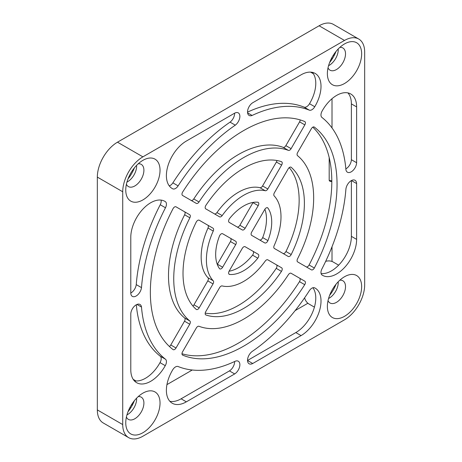 <?xml version="1.0" encoding="UTF-8"?>
<svg xmlns="http://www.w3.org/2000/svg" width="462" height="462" viewBox="0 0 462 462"><rect width="100%" height="100%" fill="white"/><g stroke="black" fill="none" stroke-linecap="round" stroke-linejoin="round"><path stroke-width="0.69" d="M329.637 295.287A24.238 13.993 120 0 0 335.995 284.28M338.652 265.171L333.241 262.046A24.238 13.993 120 0 0 325.675 261.325M338.259 282.449A12.832 7.409 -60 0 1 329.187 298.163L329.187 298.163A12.832 7.409 -60 0 1 328.563 298.504M329.637 62.486A24.238 13.993 120 0 0 334.026 55.798A24.238 13.993 120 0 0 335.995 51.473M338.259 49.648A12.832 7.409 -60 0 1 329.187 65.361L329.187 65.361A12.832 7.409 -60 0 1 328.563 65.696M128.02 178.886A24.238 13.993 120 0 0 134.378 167.873M136.642 166.049A12.832 7.409 -60 0 1 127.57 181.762L127.57 181.762A12.832 7.409 -60 0 1 126.946 182.097M128.02 411.694A24.238 13.993 120 0 0 130.786 407.825A24.238 13.993 120 0 0 134.378 400.681M136.642 398.85A12.832 7.409 -60 0 1 127.57 414.564L127.57 414.564A12.832 7.409 -60 0 1 126.946 414.905M344.508 43.942L344.508 43.942A24.238 13.993 -60 0 1 361.648 53.835A24.238 13.993 -60 0 1 344.508 83.518A24.238 13.993 -60 0 1 327.373 73.625A24.238 13.993 -60 0 1 344.508 43.942L344.508 43.942M328.026 67.839A12.832 7.409 120 0 0 330.03 70.184A12.832 7.409 120 0 0 336.446 69.548A12.832 7.409 120 0 0 344.825 58.241A12.832 7.409 120 0 0 342.862 47.961A12.832 7.409 120 0 0 339.824 47.401M344.508 276.75L344.508 276.75A24.238 13.993 -60 0 1 361.648 286.642A24.238 13.993 -60 0 1 344.508 316.326A24.238 13.993 -60 0 1 327.373 306.427A24.238 13.993 -60 0 1 344.508 276.75L344.508 276.75M328.026 300.641A12.832 7.409 120 0 0 330.03 302.991A12.832 7.409 120 0 0 336.446 302.356A12.832 7.409 120 0 0 344.825 291.048A12.832 7.409 120 0 0 342.862 280.769A12.832 7.409 120 0 0 339.824 280.209M142.897 393.15L142.897 393.15A24.238 13.993 -60 0 1 160.031 403.043A24.238 13.993 -60 0 1 142.897 432.727A24.238 13.993 -60 0 1 125.756 422.834A24.238 13.993 -60 0 1 142.897 393.15L142.897 393.15M126.409 417.042A12.832 7.409 120 0 0 128.413 419.392A12.832 7.409 120 0 0 134.829 418.757A12.832 7.409 120 0 0 143.214 407.449A12.832 7.409 120 0 0 141.245 397.17A12.832 7.409 120 0 0 138.207 396.61M142.897 160.343L142.897 160.343A24.238 13.993 -60 0 1 160.031 170.235A24.238 13.993 -60 0 1 142.897 199.919A24.238 13.993 -60 0 1 125.756 190.026A24.238 13.993 -60 0 1 142.897 160.343L142.897 160.343M126.409 184.24A12.832 7.409 120 0 0 128.413 186.584A12.832 7.409 120 0 0 134.829 185.949A12.832 7.409 120 0 0 143.214 174.642A12.832 7.409 120 0 0 141.245 164.362A12.832 7.409 120 0 0 138.207 163.802M300.179 119.906A2.853 1.646 120 0 1 299.59 121.853L285.857 145.64A2.853 1.646 120 0 1 283.142 147.349A98.937 57.121 120 0 0 238.461 154.522A98.937 57.121 120 0 0 193.774 198.949L199.018 201.975A2.853 1.646 120 0 1 196.304 203.395L182.571 195.466A2.853 1.646 120 0 1 182.681 191.996A132.017 76.218 120 0 1 243.699 130.544A132.017 76.218 120 0 1 304.724 121.535A2.853 1.646 120 0 1 304.833 121.587A2.853 1.646 120 0 1 304.833 124.879L291.1 148.666A2.853 1.646 120 0 1 288.386 150.375A98.937 57.121 120 0 0 243.699 157.548A98.937 57.121 120 0 0 199.018 201.975M276.952 160.516A2.853 1.646 120 0 1 276.397 162.023L262.578 185.955A2.853 1.646 120 0 1 259.99 187.705A52.749 30.457 120 0 0 238.461 192.238A52.749 30.457 120 0 0 216.932 212.566L222.17 215.592A2.853 1.646 120 0 1 219.583 216.834L205.763 208.859A2.853 1.646 120 0 1 205.931 205.29A85.822 49.55 120 0 1 243.699 168.26A85.822 49.55 120 0 1 281.468 161.677A2.853 1.646 120 0 1 281.641 161.758A2.853 1.646 120 0 1 281.641 165.05L267.821 188.981A2.853 1.646 120 0 1 265.234 190.731A52.749 30.457 120 0 0 243.699 195.264A52.749 30.457 120 0 0 222.17 215.592M247.534 360.458L295.819 332.576L301.062 335.603A28.222 16.291 120 0 0 319.496 310.735A28.222 16.291 120 0 0 315.171 288.121A28.222 16.291 120 0 0 314.749 287.895A5.7 3.292 120 0 0 311.902 288.178A5.7 3.292 120 0 0 309.292 290.789A145.132 83.789 120 0 1 252.108 351.501A7.617 4.401 120 0 0 247.799 358.194A7.617 4.401 120 0 0 249.105 363.779A7.617 4.401 120 0 0 252.726 363.507L247.534 360.51M345.911 189.033A7.617 4.401 -60 0 1 351.236 180.671A7.617 4.401 -60 0 1 355.047 180.29A7.617 4.401 -60 0 1 356.618 183.558L356.618 239.374A28.222 16.291 -60 0 1 344.3 267.775A28.222 16.291 -60 0 1 322.557 275.335A28.222 16.291 -60 0 1 322.147 275.086A5.7 3.292 -60 0 1 321.927 268.907A145.132 83.789 -60 0 0 345.911 189.033M197.776 220.357A2.853 1.646 120 0 0 196.2 222.147A85.822 49.55 120 0 0 196.2 309.367A2.853 1.646 120 0 0 196.356 309.476A2.853 1.646 120 0 0 199.203 307.831L213.022 283.899A2.853 1.646 120 0 0 213.242 280.781A52.749 30.457 120 0 1 213.242 231.058A2.853 1.646 120 0 0 213.022 228.193L199.203 220.212A2.853 1.646 120 0 0 197.776 220.357M221.217 233.888A2.853 1.646 120 0 0 219.473 236.053A39.634 22.881 120 0 0 219.473 268.589A2.853 1.646 120 0 0 219.791 268.878A2.853 1.646 120 0 0 222.644 267.232L235.718 244.589A2.853 1.646 120 0 0 235.718 241.297L222.644 233.749A2.853 1.646 120 0 0 221.217 233.888M266.187 207.929A2.853 1.646 120 0 0 264.761 209.43L251.686 232.08A2.853 1.646 120 0 0 251.686 235.372L264.761 242.92A2.853 1.646 120 0 0 267.925 240.615A39.634 22.881 120 0 0 267.925 208.079A2.853 1.646 120 0 0 267.613 207.785A2.853 1.646 120 0 0 266.187 207.929M312.814 127.16A2.853 1.646 120 0 0 311.388 128.667L297.655 152.448A2.853 1.646 120 0 0 297.534 155.659A98.937 57.121 120 0 1 297.534 258.853A2.853 1.646 120 0 0 297.655 261.914L311.388 269.843A2.853 1.646 120 0 0 314.339 268.012A132.017 76.218 120 0 0 314.339 127.085A2.853 1.646 120 0 0 314.241 127.021A2.853 1.646 120 0 0 312.814 127.16M304.833 281.202L291.1 273.273A2.853 1.646 120 0 0 289.674 273.412A2.853 1.646 120 0 0 288.386 274.694A98.937 57.121 120 0 1 199.018 326.288A2.853 1.646 120 0 0 197.73 326.495A2.853 1.646 120 0 0 196.304 328.003L182.571 351.79A2.853 1.646 120 0 0 182.571 355.082A2.853 1.646 120 0 0 182.681 355.134A132.017 76.218 120 0 0 304.724 284.673A2.853 1.646 120 0 0 304.833 281.202L299.59 278.176A2.853 1.646 120 0 1 299.48 281.647L304.724 284.673M172.649 369.935A5.7 3.292 -60 0 1 175.502 366.926A5.7 3.292 -60 0 1 178.113 366.528A145.132 83.789 -60 0 0 235.297 361.209A7.617 4.401 -60 0 1 238.294 361.226A7.617 4.401 -60 0 1 239.501 367.209A7.617 4.401 -60 0 1 234.679 373.931L186.342 401.836A28.222 16.291 -60 0 1 172.234 403.234A28.222 16.291 -60 0 1 172.649 369.935M136.169 304.839A7.617 4.401 120 0 0 130.786 313.946L130.786 369.762A28.222 16.291 120 0 0 136.631 382.68A28.222 16.291 120 0 0 165.257 365.667A5.7 3.292 120 0 0 165.477 359.228A145.132 83.789 120 0 1 141.493 307.051A7.617 4.401 120 0 0 139.974 304.458A7.617 4.401 120 0 0 136.169 304.839M130.786 237.295A28.222 16.291 -60 0 1 150.739 202.731A28.222 16.291 -60 0 1 164.847 201.334A28.222 16.291 -60 0 1 165.257 201.582A5.7 3.292 -60 0 1 165.477 207.761A145.132 83.789 -60 0 0 141.493 287.635A7.617 4.401 -60 0 1 137.849 294.716A7.617 4.401 -60 0 1 132.357 296.373A7.617 4.401 -60 0 1 130.786 293.104L130.786 237.295M258.2 254.279L245.126 246.731A2.853 1.646 120 0 0 243.699 246.87A2.853 1.646 120 0 0 242.279 248.377L229.204 271.021A2.853 1.646 120 0 0 229.204 274.312A2.853 1.646 120 0 0 229.614 274.44A39.634 22.881 120 0 0 257.79 258.171A2.853 1.646 120 0 0 258.2 254.279L252.962 251.253A2.853 1.646 120 0 1 252.547 255.145L257.79 258.171M281.641 267.81L267.821 259.829A2.853 1.646 120 0 0 266.395 259.973A2.853 1.646 120 0 0 265.234 261.07A52.749 30.457 120 0 1 222.17 285.932A2.853 1.646 120 0 0 221.009 286.18A2.853 1.646 120 0 0 219.583 287.682L205.763 311.619A2.853 1.646 120 0 0 205.763 314.911A2.853 1.646 120 0 0 205.931 314.986A85.822 49.55 120 0 0 281.468 271.379A2.853 1.646 120 0 0 281.641 267.81L276.397 264.784A2.853 1.646 120 0 1 276.23 268.353L281.468 271.379M243.699 205.971A39.634 22.881 120 0 0 229.614 218.491A2.853 1.646 120 0 0 229.204 222.389L242.279 229.937A2.853 1.646 120 0 0 245.126 228.292L258.2 205.648A2.853 1.646 120 0 0 258.2 202.356A2.853 1.646 120 0 0 257.79 202.223A39.634 22.881 120 0 0 243.699 205.971M351.38 159.696L351.38 103.881L356.618 106.907A28.222 16.291 120 0 0 350.774 93.988A28.222 16.291 120 0 0 336.665 95.386A28.222 16.291 120 0 0 322.147 111.001A5.7 3.292 120 0 0 321.927 117.435A145.132 83.789 120 0 1 345.911 169.618A7.617 4.401 120 0 0 347.424 172.205A7.617 4.401 120 0 0 353.211 170.259A7.617 4.401 120 0 0 356.618 162.722L351.38 159.696A7.617 4.401 120 0 1 345.847 168.884M289.622 167.331A2.853 1.646 120 0 0 288.201 168.832L274.382 192.77A2.853 1.646 120 0 0 274.157 195.888A52.749 30.457 120 0 1 274.157 245.611A2.853 1.646 120 0 0 274.382 248.475L288.201 256.45A2.853 1.646 120 0 0 291.204 254.522A85.822 49.55 120 0 0 291.204 167.296A2.853 1.646 120 0 0 291.048 167.186A2.853 1.646 120 0 0 289.622 167.331M174.59 206.964A2.853 1.646 120 0 0 173.059 208.651A132.017 76.218 120 0 0 173.059 349.578A2.853 1.646 120 0 0 173.163 349.647A2.853 1.646 120 0 0 176.01 348.002L189.743 324.214A2.853 1.646 120 0 0 189.87 321.009A98.937 57.121 120 0 1 189.87 217.816A2.853 1.646 120 0 0 189.743 214.755L176.01 206.826A2.853 1.646 120 0 0 174.59 206.964M314.749 106.734A28.222 16.291 -60 0 0 315.171 73.435A28.222 16.291 -60 0 0 301.062 74.832L252.726 102.737A7.617 4.401 -60 0 0 247.903 109.459A7.617 4.401 -60 0 0 249.105 115.442A7.617 4.401 -60 0 0 252.108 115.46A145.132 83.789 -60 0 1 309.292 110.141A5.7 3.292 -60 0 0 314.749 106.734L309.511 103.707A5.7 3.292 -60 0 1 304.048 107.115L309.292 110.141M247.592 112.849L252.108 115.46M247.534 112.122A145.132 83.789 -60 0 1 304.048 107.115M235.297 125.167A7.617 4.401 120 0 0 239.605 118.468A7.617 4.401 120 0 0 238.294 112.884A7.617 4.401 120 0 0 234.679 113.155L186.342 141.06A28.222 16.291 120 0 0 167.908 165.933A28.222 16.291 120 0 0 172.234 188.542A28.222 16.291 120 0 0 172.649 188.773A5.7 3.292 120 0 0 178.113 185.874A145.132 83.789 120 0 1 235.297 125.167L230.053 122.141A7.617 4.401 120 0 0 234.632 113.184M171.824 188.294L172.649 188.773M169.271 185.891A5.7 3.292 120 0 0 172.869 182.848L178.113 185.874M169.381 346.46A2.853 1.646 120 0 0 170.773 344.975L184.505 321.188A2.853 1.646 120 0 0 184.627 317.983A98.937 57.121 120 0 1 184.627 214.79A2.853 1.646 120 0 0 184.505 211.729L189.743 214.755M282.969 253.43A2.853 1.646 120 0 0 285.961 251.495A85.822 49.55 120 0 0 289.229 167.602M356.618 106.907L356.618 162.722M351.38 103.881A28.222 16.291 120 0 0 347.909 92.902M214.351 213.814A2.853 1.646 120 0 0 216.932 212.566M237.046 226.917A2.853 1.646 120 0 0 239.888 225.265L252.962 202.622A2.853 1.646 120 0 0 253.066 202.425M205.209 313.126A85.822 49.55 120 0 0 276.23 268.353M229.094 271.211A39.634 22.881 120 0 0 252.547 255.145M141.493 287.635L136.25 284.609A145.132 83.789 -60 0 1 160.239 204.735L165.477 207.761M161.071 200.092A5.7 3.292 -60 0 1 160.239 204.735M164.432 201.103L165.257 201.582M136.977 304.441L141.493 307.051M134.251 380.74A28.222 16.291 120 0 0 160.014 362.641L165.257 365.667M160.014 362.641A5.7 3.292 120 0 0 160.239 356.202L165.477 359.228M169.854 401.293A28.222 16.291 -60 0 0 181.098 398.81L229.435 370.905L234.679 373.931M234.632 361.521A7.617 4.401 -60 0 1 229.435 370.905M191.072 200.375A2.853 1.646 120 0 0 193.774 198.949M181.982 353.736A132.017 76.218 120 0 0 299.48 281.647M306.162 266.822A2.853 1.646 120 0 0 309.101 264.986A132.017 76.218 120 0 0 312.786 127.183M259.529 239.899A2.853 1.646 120 0 0 262.687 237.589A39.634 22.881 120 0 0 264.876 209.246M217.29 264.397A2.853 1.646 120 0 0 217.4 264.206L230.474 241.562A2.853 1.646 120 0 0 230.474 238.271L235.718 241.297M192.937 306.035A2.853 1.646 120 0 0 193.965 304.804L207.785 280.867A2.853 1.646 120 0 0 208.004 277.754A52.749 30.457 120 0 1 208.004 228.032A2.853 1.646 120 0 0 207.785 225.167L213.022 228.193M321.09 273.544A28.222 16.291 -60 0 0 341.222 262.283A28.222 16.291 -60 0 0 351.38 236.348L351.38 180.59M351.426 180.561L356.618 183.558M301.062 335.603L252.726 363.507M312.306 72.343A28.222 16.291 -60 0 1 309.511 103.707M230.053 122.141A145.132 83.789 120 0 0 172.869 182.848M136.25 284.609A7.617 4.401 -60 0 1 130.786 293.052M136.313 304.753A145.132 83.789 120 0 0 160.239 356.202M295.819 332.576A28.222 16.291 120 0 0 313.201 310.811A28.222 16.291 120 0 0 312.889 287.745M122.73 191.77L122.73 424.578A28.511 16.465 120 0 0 128.638 437.63A28.511 16.465 120 0 0 142.897 436.22L344.508 319.814A28.511 16.465 120 0 0 364.668 284.898L364.668 52.091A28.511 16.465 120 0 0 358.766 39.039A28.511 16.465 120 0 0 344.508 40.448L142.897 156.849A28.511 16.465 120 0 0 122.73 191.77L97.332 177.102A28.511 16.465 -60 0 1 117.492 142.186L319.103 25.78A28.511 16.465 -60 0 1 333.362 24.371L358.766 39.039M128.638 437.63L103.234 422.961A28.511 16.465 -60 0 1 97.332 409.909L97.332 177.102M308.038 303.367A24.238 13.993 -60 0 1 307.831 303.28L308.218 303.505M307.831 303.28L295.143 310.603M192.261 370.004L166.938 384.621M132.744 404.366L131.173 405.272M129.989 407.363L130.786 407.825M332.011 246.748L332.011 261.4L332.397 261.625M333.229 55.342L334.026 55.798M332.011 57.409L332.011 59.223M332.011 98.712L332.011 127.945M304.602 297.828A24.238 13.993 120 0 0 309.003 304.019L314.42 307.149M331.808 181.612L329.718 181.173L329.187 180.365L329.187 157.565M283.142 147.349L288.386 150.375M259.99 187.705L265.234 190.731M184.627 214.79L189.87 217.816M170.773 344.975L176.01 348.002M184.505 321.188L189.743 324.214M184.627 317.983L189.87 321.009M285.961 251.495L291.204 254.522M290.881 167.111L291.204 167.296M262.578 185.955L267.821 188.981M276.397 162.023L281.641 165.05M239.888 225.265L245.126 228.292M252.962 202.622L258.2 205.648M205.607 314.801L205.931 314.986M228.886 274.018L229.614 274.44M181.098 398.81L186.342 401.836M285.857 145.64L291.1 148.666M299.59 121.853L304.833 124.879M309.101 264.986L314.339 268.012M262.687 237.589L267.925 240.615M267.198 207.657L267.925 208.079M230.474 241.562L235.718 244.589M217.4 264.206L222.644 267.232M208.004 228.032L213.242 231.058M193.965 304.804L199.203 307.831M207.785 280.867L213.022 283.899M208.004 277.754L213.242 280.781M351.38 236.348L356.618 239.374M97.332 409.909L122.73 424.578M117.492 142.186L142.897 156.849M319.103 25.78L344.508 40.448M329.187 180.365L331.808 180.913M133.2 379.354L135.978 380.959M310.579 72.124L313.357 73.729"/></g></svg>
